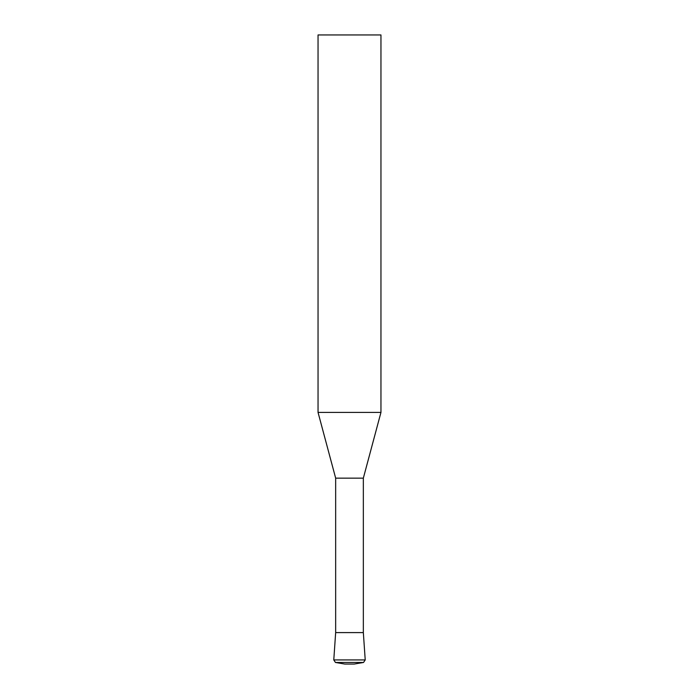<?xml version="1.0" encoding="UTF-8"?>
<svg xmlns="http://www.w3.org/2000/svg" width="699" height="699" viewBox="0 0 699 699"><rect width="100%" height="100%" fill="white"/><g stroke="black" fill="none" stroke-linecap="round" stroke-linejoin="round"><path stroke-width="0.52" stroke-dasharray="3.5 2.62" d="M363.34 632.595L335.66 632.595L363.34 632.595M363.34 478.151L335.66 478.151M380.955 412.41L318.045 412.41M380.955 34.95L318.045 34.95M344.782 664.05L354.218 664.05M333.781 659.926L365.219 659.926M335.459 662.469L363.541 662.469"/><path stroke-width="1.05" d="M318.045 412.41L380.955 412.41L380.955 34.95L318.045 34.95L318.045 412.41L335.66 478.151L363.34 478.151L380.955 412.41M335.66 478.151L335.66 632.595L333.781 659.926L365.219 659.926L363.34 632.595L335.66 632.595L363.34 632.595L363.34 478.151M354.218 664.05L344.782 664.05L335.459 662.469L363.541 662.469L354.218 664.05M365.219 659.926L363.541 662.469M333.781 659.926L335.459 662.469"/></g></svg>
